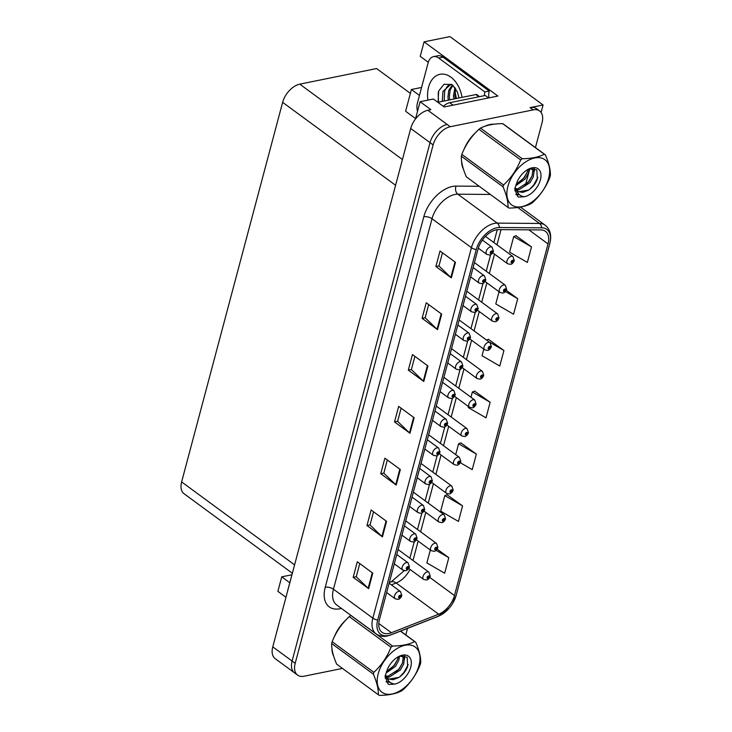 <?xml version="1.0" encoding="UTF-8"?>
<svg xmlns="http://www.w3.org/2000/svg" width="732" height="732" viewBox="0 0 732 732"><rect width="100%" height="100%" fill="white"/><g stroke="black" fill="none" stroke-linecap="round" stroke-linejoin="round"><path stroke-width="1.1" d="M541.076 112.481L543.08 104.978L449.951 36.6L424.084 41.852L497.897 96.048L444.178 106.954L433.362 99.012L420.077 101.711L430.901 109.654L427.863 110.276A17.916 10.678 126.3 0 0 410.707 128.457L272.771 646.868A17.916 10.678 126.3 0 0 275.186 658.663L294.511 672.845A17.916 10.678 126.3 0 1 292.095 661.051A17.916 10.678 126.3 0 0 294.511 672.845L297.604 675.114A17.916 10.678 126.3 0 0 304.073 676.222L342.475 668.417M415.474 119.014L420.077 101.711M291.903 574.776L281.738 576.834L277.876 591.346L285.965 597.285M535.44 147.571L542.037 122.793A17.916 10.678 126.3 0 0 539.621 110.99A17.916 10.678 126.3 0 0 533.152 109.891L450.272 126.728A17.916 10.678 126.3 0 0 433.124 144.918L430.032 142.639L292.095 661.051L430.032 142.639A17.916 10.678 126.3 0 1 447.188 124.458A17.916 10.678 126.3 0 0 430.032 142.639L410.707 128.457M543.08 104.978L530.059 107.622A17.916 10.678 126.3 0 1 536.529 108.72L539.621 110.99M292.361 573.248L184.043 493.725A17.916 10.678 -53.7 0 1 181.627 481.921L282.634 102.334A17.916 10.678 -53.7 0 1 299.781 84.153L376.587 68.552L410.377 93.367M421.577 87.447L411.411 89.505L405.62 111.264L415.593 118.584M428.284 62.275L420.232 56.355L424.084 41.852M411.411 89.505L419.454 95.416M281.738 576.834L289.79 582.745M494.118 124.184A28.667 17.092 126.3 0 0 490.056 124.531A28.667 17.092 126.3 0 0 484.904 126.252M388.893 633.464A19.105 11.392 -53.7 0 1 381.994 632.292A19.105 11.392 -53.7 0 1 379.423 619.711L477.996 249.237A19.105 11.392 -53.7 0 1 498.629 229.601L540.902 229.93A19.105 11.392 -53.7 0 1 545.459 231.339A19.105 11.392 -53.7 0 1 548.03 243.93L454.471 595.546A19.105 11.392 -53.7 0 1 438.66 614.203L391.373 632.722A19.105 11.392 -53.7 0 1 388.893 633.464M388.344 635.532A21.493 12.819 126.3 0 0 391.126 634.699L438.413 616.179A21.493 12.819 126.3 0 0 449.045 608.292A21.493 12.819 126.3 0 0 452.596 603.461A21.493 12.819 126.3 0 0 456.21 595.189L549.769 243.573A21.493 12.819 126.3 0 0 541.744 227.835L499.48 227.506A21.493 12.819 126.3 0 0 476.257 249.594L377.685 620.059A21.493 12.819 126.3 0 0 388.344 635.532M455.478 262.33L440.014 250.985L435.879 266.521L451.342 277.876L455.478 262.33M442.467 252.778L438.953 265.972L450.857 277.465A4.776 2.104 14.9 0 0 451.342 277.876M438.971 265.899L435.879 266.521M441.689 314.138L426.234 302.783L422.099 318.329L437.553 329.675L441.689 314.138M428.678 304.576L425.173 317.77L437.068 329.272A4.776 2.104 14.9 0 0 437.553 329.675M425.191 317.697L422.099 318.329M427.909 365.936L412.455 354.581L408.319 370.127L423.773 381.473L427.909 365.936M414.898 356.383L411.384 369.578L423.288 381.07A4.776 2.104 14.9 0 0 423.773 381.473M411.411 369.495L408.319 370.127M372.78 573.129L357.317 561.783L353.181 577.319L368.644 588.674L372.78 573.129M359.769 563.576L356.255 576.77L368.159 588.263A4.776 2.104 14.9 0 0 368.644 588.674M356.274 576.697L353.181 577.319M386.56 521.33L371.106 509.984L366.97 525.521L382.424 536.867L386.56 521.33M373.549 511.778L370.035 524.972L381.939 536.464A4.776 2.104 14.9 0 0 382.424 536.867M370.063 524.89L366.97 525.521M400.34 469.532L384.886 458.186L380.75 473.723L396.204 485.069L400.34 469.532M387.329 459.98L383.824 473.174L395.728 484.666A4.776 2.104 14.9 0 0 396.204 485.069M383.843 473.092L380.75 473.723M414.129 417.734L398.666 406.379L394.53 421.925L409.993 433.271L414.129 417.734M401.118 408.182L397.604 421.376L409.508 432.868A4.776 2.104 14.9 0 0 409.993 433.271M397.622 421.293L394.53 421.925M346.035 619.848A28.667 17.092 126.3 0 0 334.295 636.858M331.925 648.369A28.667 17.092 126.3 0 0 333.664 656.128M475.709 132.519A28.667 17.092 126.3 0 0 463.969 149.529M461.59 161.04A28.667 17.092 126.3 0 0 463.329 168.799M433.124 144.918L295.188 663.32A17.916 10.678 126.3 0 0 297.604 675.114M405.766 634.9L407.504 628.395M525.457 185.086L529.849 168.598M499.041 291.748L495.793 303.926L513.571 314.229L517.707 298.693L506.26 290.284M531.496 246.894L513.708 236.592L509.582 252.128L527.36 262.431L531.496 246.894L515.987 235.731M460.318 462.725L472.232 469.633L476.358 454.087L460.858 442.933M462.578 505.885L444.8 495.591L440.664 511.128L458.442 521.431L462.578 505.885L447.069 494.731M430.315 550.025L426.884 562.926L444.663 573.229L448.798 557.683L437.196 549.174M483.77 349.146L482.013 355.725L499.791 366.027L503.927 350.491L488.418 339.328M468.498 406.535L468.233 407.532L486.011 417.826L490.147 402.289L474.638 391.126M490.147 402.289L472.369 391.986L470.969 397.238M472.369 391.986L474.839 391.053M476.358 454.087L458.58 443.784L455.697 454.636M458.58 443.784L461.059 442.851M444.8 495.591L447.279 494.649M448.798 557.683L436.135 550.354M486.515 340.051L488.628 339.255M503.927 350.491L488.793 341.725M517.707 298.693L505.4 291.556M513.708 236.592L516.188 235.658M492.746 252.824L507.615 263.749A4.474 2.672 -53.7 0 1 507.45 259.659A4.474 2.672 -53.7 0 1 511.302 256.255A4.474 2.672 -53.7 0 1 512.922 256.529L514.276 260.528A2.983 1.4 -167 0 1 513.297 261.278A1.491 0.888 126.3 0 0 512.546 260.263A1.491 0.888 126.3 0 0 511.119 261.772A1.491 0.888 126.3 0 0 511.86 262.852A1.491 0.888 126.3 0 0 513.269 261.388L511.851 262.038L512.336 261.04L513.297 261.278M512.135 261.123L512.629 261.489M513.269 261.388A2.983 1.226 16.7 0 0 514.193 260.83A2.983 1.226 16.7 0 0 514.221 260.693M512.171 261.104L512.638 261.443M478.307 248.175L486.789 254.407A4.474 2.672 -53.7 0 1 486.615 250.317A4.474 2.672 -53.7 0 1 490.477 246.913A4.474 2.672 -53.7 0 1 492.087 247.187L493.45 251.186A2.983 1.4 -167 0 1 492.471 251.936A1.491 0.888 126.3 0 0 491.721 250.92A1.491 0.888 126.3 0 0 490.284 252.43A1.491 0.888 126.3 0 0 491.026 253.51A1.491 0.888 126.3 0 0 492.444 252.046L491.016 252.696L491.511 251.698L492.471 251.936M491.309 251.79L491.803 252.147M492.444 252.046A2.983 1.226 16.7 0 0 493.368 251.488A2.983 1.226 16.7 0 0 493.386 251.351M491.346 251.762L491.812 252.101M485.106 281.527L499.983 292.443A4.474 2.672 -53.7 0 1 499.81 288.353A4.474 2.672 -53.7 0 1 503.662 284.949A4.474 2.672 -53.7 0 1 505.281 285.224L506.645 289.232A2.983 1.4 -167 0 1 505.666 289.973A1.491 0.888 126.3 0 0 504.906 288.957A1.491 0.888 126.3 0 0 503.479 290.476A1.491 0.888 126.3 0 0 504.22 291.546A1.491 0.888 126.3 0 0 505.629 290.092L504.211 290.732L504.705 289.735L505.666 289.973M504.504 289.826L504.988 290.183M505.629 290.092A2.983 1.226 16.7 0 0 506.562 289.524A2.983 1.226 16.7 0 0 506.581 289.387M504.54 289.799L505.007 290.137M477.474 310.222L492.343 321.138A4.474 2.672 -53.7 0 1 492.178 317.048A4.474 2.672 -53.7 0 1 496.031 313.644A4.474 2.672 -53.7 0 1 497.65 313.918L499.004 317.926A2.983 1.4 -167 0 1 498.025 318.676A1.491 0.888 126.3 0 0 497.275 317.651A1.491 0.888 126.3 0 0 495.848 319.17A1.491 0.888 126.3 0 0 496.589 320.241A1.491 0.888 126.3 0 0 497.998 318.786L496.58 319.427L497.065 318.429L498.025 318.676M496.863 318.521L497.357 318.887M497.998 318.786A2.983 1.226 16.7 0 0 498.922 318.228A2.983 1.226 16.7 0 0 498.95 318.081M496.9 318.493L497.367 318.841M469.834 338.916L484.712 349.841A4.474 2.672 -53.7 0 1 484.538 345.751A4.474 2.672 -53.7 0 1 488.39 342.338A4.474 2.672 -53.7 0 1 490.01 342.613L491.373 346.62A2.983 1.4 -167 0 1 490.394 347.371A1.491 0.888 126.3 0 0 489.635 346.346A1.491 0.888 126.3 0 0 488.207 347.865A1.491 0.888 126.3 0 0 488.949 348.944A1.491 0.888 126.3 0 0 490.358 347.48L488.939 348.13L489.433 347.124L490.394 347.371M489.735 347.535L489.269 347.197L489.717 347.581M490.358 347.48A2.983 1.226 16.7 0 0 491.291 346.922A2.983 1.226 16.7 0 0 491.309 346.776M470.649 276.852L479.158 283.101A4.474 2.672 -53.7 0 1 478.984 279.011A4.474 2.672 -53.7 0 1 482.836 275.607A4.474 2.672 -53.7 0 1 484.456 275.882L485.81 279.889A2.983 1.4 -167 0 1 484.84 280.63A1.491 0.888 126.3 0 0 484.081 279.615A1.491 0.888 126.3 0 0 482.653 281.134A1.491 0.888 126.3 0 0 483.394 282.204A1.491 0.888 126.3 0 0 484.804 280.749L483.385 281.39L483.87 280.393L484.84 280.63M483.669 280.484L484.163 280.841M484.804 280.749A2.983 1.226 16.7 0 0 485.737 280.182A2.983 1.226 16.7 0 0 485.755 280.045M483.715 280.457L484.172 280.795M463.008 305.555L471.518 311.795A4.474 2.672 -53.7 0 1 471.344 307.705A4.474 2.672 -53.7 0 1 475.205 304.302A4.474 2.672 -53.7 0 1 476.816 304.576L478.179 308.584A2.983 1.4 -167 0 1 477.2 309.334A1.491 0.888 126.3 0 0 476.45 308.309A1.491 0.888 126.3 0 0 475.013 309.828A1.491 0.888 126.3 0 0 475.754 310.899A1.491 0.888 126.3 0 0 477.173 309.444L475.745 310.084L476.239 309.087L477.2 309.334M476.038 309.178L476.532 309.545M477.173 309.444A2.983 1.226 16.7 0 0 478.097 308.886A2.983 1.226 16.7 0 0 478.115 308.739M476.075 309.151L476.541 309.499M455.377 334.25L463.887 340.499A4.474 2.672 -53.7 0 1 463.713 336.409A4.474 2.672 -53.7 0 1 467.565 332.996A4.474 2.672 -53.7 0 1 469.185 333.27L470.539 337.278A2.983 1.4 -167 0 1 469.569 338.028A1.491 0.888 126.3 0 0 468.809 337.013A1.491 0.888 126.3 0 0 467.382 338.523A1.491 0.888 126.3 0 0 468.123 339.602A1.491 0.888 126.3 0 0 469.532 338.138L468.114 338.788L468.599 337.781L469.569 338.028M468.398 337.873L468.892 338.239M469.532 338.138A2.983 1.226 16.7 0 0 470.466 337.58A2.983 1.226 16.7 0 0 470.484 337.434M468.443 337.855L468.901 338.193M447.737 362.944L456.246 369.193A4.474 2.672 -53.7 0 1 456.073 365.103A4.474 2.672 -53.7 0 1 459.934 361.7A4.474 2.672 -53.7 0 1 461.544 361.974L462.908 365.982A2.983 1.4 -167 0 1 461.929 366.723A1.491 0.888 126.3 0 0 461.178 365.707A1.491 0.888 126.3 0 0 459.742 367.217A1.491 0.888 126.3 0 0 460.483 368.297A1.491 0.888 126.3 0 0 461.901 366.833L460.474 367.482L460.968 366.485L461.929 366.723M460.767 366.576L461.261 366.933M461.901 366.833A2.983 1.226 16.7 0 0 462.825 366.275A2.983 1.226 16.7 0 0 462.844 366.137M460.803 366.549L461.27 366.888M287.502 591.511A11.941 8.015 78.5 0 1 287.74 590.422L292.324 573.22M438.093 102.224L438.642 91.052L443.976 84.308L451.726 84.528L452.724 85.186L457.418 92.012L459.01 97.978M444.205 100.989L444.644 91.125L446.813 87.108L451.095 84.244M450.976 84.253L442.979 91.308L442.247 101.382M454.956 87.538L453.437 95.974L453.858 99.021M455.734 88.682L454.819 95.7L455.24 98.747M452.33 84.894L448.78 90.292L447.929 97.1L448.35 100.147M452.916 85.333L450.153 90.009L449.311 96.816L449.732 99.863M455.002 91.601L456.411 98.509M417.515 111.346A11.941 8.015 78.5 0 1 417.414 103.093L428.165 62.687A11.941 8.015 78.5 0 1 433.518 56.657L437.855 55.778A11.941 8.015 78.5 0 1 442.988 57.123L489.205 91.061A11.941 8.015 -101.5 0 0 488.985 97.859M484.392 95.654A11.941 8.015 78.5 0 1 484.868 91.939L489.205 91.061M433.518 56.657A11.941 8.015 78.5 0 1 438.651 58.002L484.868 91.939M453.017 105.161L449.677 102.709A11.941 7.119 126.3 0 0 443.363 106.36M488.601 97.932L485.261 95.48L449.677 102.709M438.239 92.406L438.431 102.16M333.051 654.005A28.365 16.909 -53.7 0 1 332.337 650.94M335.787 633.921A28.365 16.909 -53.7 0 1 343.72 622.401M462.716 166.676A28.365 16.909 -53.7 0 1 462.002 163.611M465.461 146.592A28.365 16.909 -53.7 0 1 473.394 135.072M487.622 125.419A28.365 16.909 -53.7 0 1 489.992 124.788A28.365 16.909 -53.7 0 1 491.913 124.504M479.524 96.642L476.935 94.739A2.983 1.784 126.3 0 0 475.855 94.556L437.809 102.288M418.997 665.489A28.063 16.735 126.3 0 0 405.08 645.285A28.063 16.735 126.3 0 0 378.206 673.779A28.063 16.735 126.3 0 0 392.123 693.982A28.063 16.735 126.3 0 0 418.997 665.489M414.651 641.571C409.179 644.444 401.813 645.935 392.562 646.063L350.857 615.438A32.245 19.224 126.3 0 0 349.283 616.628C341.725 623.582 336.025 631.936 332.163 641.708A32.245 19.224 126.3 0 0 331.907 642.632A32.245 19.224 126.3 0 0 331.678 643.538C331.45 649 333.106 655.872 336.647 664.134L378.343 694.75A32.245 19.224 126.3 0 0 379.432 695.4C388.683 695.272 396.049 693.78 401.52 690.917A32.245 19.224 126.3 0 0 403.094 689.727C410.698 682.709 416.398 674.346 420.214 664.647A32.245 19.224 126.3 0 0 420.47 663.723A32.245 19.224 126.3 0 0 420.699 662.817C420.909 657.29 419.253 650.428 415.73 642.22A32.245 19.224 126.3 0 0 414.651 641.571L400.459 631.158M392.562 646.063A32.245 19.224 126.3 0 0 390.989 647.244L349.283 616.628M332.163 641.708L373.869 672.324C381.418 665.379 387.127 657.016 390.989 647.244M373.869 672.324A32.245 19.224 126.3 0 0 373.613 673.248A32.245 19.224 126.3 0 0 373.375 674.163L331.678 643.538M386.038 673.092L395.472 666.358L398.784 660.465L399.544 656.156M386.331 671.665L394.246 665.461L397.558 659.569L398.235 656.787M385.069 676.459L388.088 683.944L388.875 684.438L395.015 684.054A16.68 9.946 126.3 0 0 410.725 667.172A16.68 9.946 126.3 0 0 399.26 656.256A16.68 9.946 126.3 0 0 387.557 669.002L385.069 676.459L386.103 676.862M386.862 677.027L389.397 677.027L400.377 669.963L403.689 664.07L404.348 658.718L402.325 655.451M385.133 676.02L385.7 676.13M386.569 676.212L388.17 676.13L399.15 669.066L402.463 663.174L403.122 657.821L402.143 655.469M395.015 684.054C390.376 683.651 387.53 680.925 386.478 675.865L388.555 679.195L398.958 677.365C403.094 674.556 405.986 670.915 407.651 666.44L407.166 657.226L399.443 656.192M385.297 675.124L387.027 677.997M388.161 678.875L393.075 679.726L398.675 677.567M400.587 631.103L415.73 642.22M378.343 694.75C378.563 689.288 376.907 682.425 373.375 674.163M390.156 669.46L394.209 665.141L397.613 659.386M385.123 678.107L386.78 677.741M387.164 677.622L388.619 677.109M395.06 673.065L399.114 668.737L402.527 662.991M404.082 657.693L404.201 655.515M386.13 681.638L389.479 681.785M399.855 676.771L404.018 672.342L408.2 664.61M388.024 683.898L388.875 684.438M404.439 659.541L404.796 655.662M386.331 681.986L390.019 682.242M548.661 178.16A28.063 16.735 126.3 0 0 534.744 157.956A28.063 16.735 126.3 0 0 507.88 186.45A28.063 16.735 126.3 0 0 521.788 206.653A28.063 16.735 126.3 0 0 548.661 178.16M550.135 176.394A32.245 19.224 126.3 0 0 550.373 175.479C550.574 169.961 548.918 163.099 545.404 154.891A32.245 19.224 126.3 0 0 544.315 154.242L502.609 123.626C493.395 123.745 486.039 125.236 480.521 128.109A32.245 19.224 126.3 0 0 478.948 129.299C471.399 136.253 465.689 144.607 461.828 154.379A32.245 19.224 126.3 0 0 461.572 155.294A32.245 19.224 126.3 0 0 461.343 156.209C461.123 161.671 462.78 168.534 466.311 176.805L508.017 207.421A32.245 19.224 126.3 0 0 509.097 208.071C518.357 207.943 525.713 206.451 531.185 203.588A32.245 19.224 126.3 0 0 532.759 202.398C540.362 195.38 546.072 187.017 549.878 177.318A32.245 19.224 126.3 0 0 550.135 176.394M480.521 128.109L522.227 158.734C531.478 158.606 538.843 157.106 544.315 154.242M522.227 158.734A32.245 19.224 126.3 0 0 520.653 159.915L478.948 129.299M461.828 154.379L503.534 184.995C511.092 178.05 516.792 169.687 520.653 159.915M503.534 184.995A32.245 19.224 126.3 0 0 503.277 185.919A32.245 19.224 126.3 0 0 503.049 186.834L461.343 156.209M545.404 154.891L503.698 124.275A32.245 19.224 126.3 0 0 502.609 123.626M515.712 185.763L525.137 179.029L528.449 173.136L529.209 168.827M516.005 184.336L523.911 178.132L527.223 172.24L527.909 169.449M514.733 189.121L517.762 196.615L518.54 197.109L524.679 196.716A16.68 9.946 126.3 0 0 540.39 179.843A16.68 9.946 126.3 0 0 528.925 168.927A16.68 9.946 126.3 0 0 517.222 181.673L514.733 189.121L515.776 189.533M516.527 189.689L519.061 189.698L530.041 182.634L533.363 176.741L534.012 171.389L531.99 168.122M514.797 188.691L515.365 188.801M516.234 188.883L517.835 188.801L528.815 181.728L532.127 175.845L532.786 170.492L531.807 168.14M524.679 196.716C520.049 196.322 517.204 193.596 516.142 188.536L518.229 191.866L528.632 190.036C532.759 187.227 535.659 183.576 537.325 179.111L536.84 169.897L529.117 168.863M514.962 187.795L516.691 190.668M517.835 191.546L522.74 192.397L528.348 190.238M508.017 207.421C508.237 201.959 506.581 195.096 503.049 186.834M519.821 182.131L523.874 177.812L527.287 172.057M514.797 190.778L516.444 190.411M516.838 190.293L518.293 189.771M524.734 185.736L528.779 181.408L532.191 175.662M533.747 170.364L533.866 168.186M515.804 194.309L519.144 194.456M529.52 189.442L533.692 185.013L537.874 177.281M517.698 196.569L518.54 197.109M534.113 172.212L534.47 168.333M515.996 194.657L519.683 194.913M462.203 367.61L477.072 378.536A4.474 2.672 -53.7 0 1 476.907 374.445A4.474 2.672 -53.7 0 1 480.759 371.042A4.474 2.672 -53.7 0 1 482.379 371.316L483.733 375.324A2.983 1.4 -167 0 1 482.754 376.065A1.491 0.888 126.3 0 0 482.004 375.049A1.491 0.888 126.3 0 0 480.576 376.559A1.491 0.888 126.3 0 0 481.317 377.639A1.491 0.888 126.3 0 0 482.727 376.175L481.308 376.824L481.793 375.827L482.754 376.065M481.592 375.919L482.086 376.275M482.727 376.175A2.983 1.226 16.7 0 0 483.651 375.617A2.983 1.226 16.7 0 0 483.678 375.479M481.629 375.891L482.095 376.23M454.563 396.314L469.441 407.23A4.474 2.672 -53.7 0 1 469.267 403.14A4.474 2.672 -53.7 0 1 473.128 399.736A4.474 2.672 -53.7 0 1 474.739 400.011L476.102 404.018A2.983 1.4 -167 0 1 475.123 404.759A1.491 0.888 126.3 0 0 474.363 403.744A1.491 0.888 126.3 0 0 472.936 405.263A1.491 0.888 126.3 0 0 473.677 406.333A1.491 0.888 126.3 0 0 475.086 404.878L473.668 405.519L474.162 404.522L475.123 404.759M473.961 404.613L474.446 404.97M475.086 404.878A2.983 1.226 16.7 0 0 476.02 404.32A2.983 1.226 16.7 0 0 476.038 404.174M473.997 404.586L474.464 404.924M446.932 425.008L461.8 435.924A4.474 2.672 -53.7 0 1 461.636 431.834A4.474 2.672 -53.7 0 1 465.488 428.43A4.474 2.672 -53.7 0 1 467.108 428.705L468.462 432.713A2.983 1.4 -167 0 1 467.483 433.463A1.491 0.888 126.3 0 0 466.732 432.438A1.491 0.888 126.3 0 0 465.305 433.957A1.491 0.888 126.3 0 0 466.046 435.028A1.491 0.888 126.3 0 0 467.455 433.573L466.037 434.213L466.522 433.216L467.483 433.463M466.321 433.307L466.815 433.673M467.455 433.573A2.983 1.226 16.7 0 0 468.379 433.015A2.983 1.226 16.7 0 0 468.407 432.868M466.357 433.28L466.824 433.628M440.106 391.638L448.615 397.888A4.474 2.672 -53.7 0 1 448.442 393.798A4.474 2.672 -53.7 0 1 452.294 390.394A4.474 2.672 -53.7 0 1 453.913 390.668L455.267 394.676A2.983 1.4 -167 0 1 454.298 395.417A1.491 0.888 126.3 0 0 453.538 394.402A1.491 0.888 126.3 0 0 452.111 395.921A1.491 0.888 126.3 0 0 452.852 396.991A1.491 0.888 126.3 0 0 454.261 395.536L452.843 396.177L453.337 395.179L454.298 395.417M453.126 395.271L453.62 395.628M454.261 395.536A2.983 1.226 16.7 0 0 455.194 394.978A2.983 1.226 16.7 0 0 455.213 394.832M453.172 395.243L453.63 395.591M432.466 420.342L440.975 426.582A4.474 2.672 -53.7 0 1 440.801 422.492A4.474 2.672 -53.7 0 1 444.663 419.088A4.474 2.672 -53.7 0 1 446.273 419.363L447.636 423.37A2.983 1.4 -167 0 1 446.657 424.121A1.491 0.888 126.3 0 0 445.907 423.096A1.491 0.888 126.3 0 0 444.47 424.615A1.491 0.888 126.3 0 0 445.212 425.685A1.491 0.888 126.3 0 0 446.63 424.231L445.202 424.871L445.697 423.874L446.657 424.121M445.495 423.965L445.989 424.331M446.63 424.231A2.983 1.226 16.7 0 0 447.554 423.672A2.983 1.226 16.7 0 0 447.572 423.526M445.532 423.938L445.998 424.286M424.835 449.036L433.344 455.286A4.474 2.672 -53.7 0 1 433.17 451.196A4.474 2.672 -53.7 0 1 437.022 447.792A4.474 2.672 -53.7 0 1 438.642 448.066L439.996 452.065A2.983 1.4 -167 0 1 439.026 452.815A1.491 0.888 126.3 0 0 438.267 451.8A1.491 0.888 126.3 0 0 436.839 453.309A1.491 0.888 126.3 0 0 437.58 454.389A1.491 0.888 126.3 0 0 438.99 452.925L437.571 453.575L438.065 452.577L439.026 452.815M437.855 452.66L438.349 453.026M438.99 452.925A2.983 1.226 16.7 0 0 439.923 452.367A2.983 1.226 16.7 0 0 439.941 452.23M437.901 452.641L438.358 452.98M439.292 453.703L454.169 464.628A4.474 2.672 -53.7 0 1 453.996 460.538A4.474 2.672 -53.7 0 1 457.857 457.125A4.474 2.672 -53.7 0 1 459.467 457.409L460.831 461.407A2.983 1.4 -167 0 1 459.852 462.157A1.491 0.888 126.3 0 0 459.092 461.142A1.491 0.888 126.3 0 0 457.665 462.651A1.491 0.888 126.3 0 0 458.406 463.731A1.491 0.888 126.3 0 0 459.815 462.267L458.397 462.917L458.891 461.919L459.852 462.157M458.69 462.002L459.174 462.368M459.815 462.267A2.983 1.226 16.7 0 0 460.748 461.709A2.983 1.226 16.7 0 0 460.767 461.572M458.726 461.983L459.193 462.322M431.66 482.397L446.529 493.322A4.474 2.672 -53.7 0 1 446.364 489.232A4.474 2.672 -53.7 0 1 450.217 485.828A4.474 2.672 -53.7 0 1 451.836 486.103L453.19 490.111A2.983 1.4 -167 0 1 452.211 490.852A1.491 0.888 126.3 0 0 451.461 489.836A1.491 0.888 126.3 0 0 450.034 491.346A1.491 0.888 126.3 0 0 450.775 492.426A1.491 0.888 126.3 0 0 452.184 490.971L450.766 491.611L451.251 490.614L452.211 490.852M451.049 490.705L451.543 491.062M452.184 490.971A2.983 1.226 16.7 0 0 453.108 490.403A2.983 1.226 16.7 0 0 453.135 490.266M451.086 490.678L451.553 491.016M424.02 511.101L438.898 522.017A4.474 2.672 -53.7 0 1 438.724 517.927A4.474 2.672 -53.7 0 1 442.586 514.523A4.474 2.672 -53.7 0 1 444.196 514.797L445.559 518.805A2.983 1.4 -167 0 1 444.58 519.546A1.491 0.888 126.3 0 0 443.821 518.531A1.491 0.888 126.3 0 0 442.393 520.049A1.491 0.888 126.3 0 0 443.135 521.12A1.491 0.888 126.3 0 0 444.544 519.665L443.125 520.306L443.619 519.308L444.58 519.546M443.418 519.4L443.903 519.766M444.544 519.665A2.983 1.226 16.7 0 0 445.477 519.107A2.983 1.226 16.7 0 0 445.495 518.961M443.455 519.372L443.921 519.72M416.389 539.795L431.258 550.711A4.474 2.672 -53.7 0 1 431.093 546.621A4.474 2.672 -53.7 0 1 434.945 543.217A4.474 2.672 -53.7 0 1 436.565 543.492L437.919 547.499A2.983 1.4 -167 0 1 436.94 548.25A1.491 0.888 126.3 0 0 436.19 547.225A1.491 0.888 126.3 0 0 434.762 548.744A1.491 0.888 126.3 0 0 435.503 549.814A1.491 0.888 126.3 0 0 436.913 548.36L435.494 549.009L435.979 548.003L436.94 548.25M435.778 548.094L436.272 548.46M436.913 548.36A2.983 1.226 16.7 0 0 437.837 547.801A2.983 1.226 16.7 0 0 437.864 547.655M435.815 548.067L436.281 548.414M408.749 568.49L423.627 579.415A4.474 2.672 -53.7 0 1 423.453 575.325A4.474 2.672 -53.7 0 1 427.314 571.921A4.474 2.672 -53.7 0 1 428.925 572.195L430.288 576.194A2.983 1.4 -167 0 1 429.309 576.944A1.491 0.888 126.3 0 0 428.549 575.928A1.491 0.888 126.3 0 0 427.122 577.438A1.491 0.888 126.3 0 0 427.863 578.518A1.491 0.888 126.3 0 0 429.272 577.054L427.854 577.704L428.348 576.706L429.309 576.944M428.147 576.798L428.632 577.155M429.272 577.054A2.983 1.226 16.7 0 0 430.206 576.496A2.983 1.226 16.7 0 0 430.224 576.359M428.183 576.77L428.65 577.109M417.194 477.731L425.704 483.98A4.474 2.672 -53.7 0 1 425.53 479.89A4.474 2.672 -53.7 0 1 429.391 476.486A4.474 2.672 -53.7 0 1 431.002 476.761L432.365 480.768A2.983 1.4 -167 0 1 431.386 481.51A1.491 0.888 126.3 0 0 430.636 480.494A1.491 0.888 126.3 0 0 429.199 482.013A1.491 0.888 126.3 0 0 429.94 483.083A1.491 0.888 126.3 0 0 431.358 481.629L429.931 482.269L430.425 481.272L431.386 481.51M430.224 481.363L430.718 481.72M431.358 481.629A2.983 1.226 16.7 0 0 432.283 481.061A2.983 1.226 16.7 0 0 432.301 480.924M430.26 481.336L430.727 481.674M409.563 506.425L418.073 512.674A4.474 2.672 -53.7 0 1 417.899 508.584A4.474 2.672 -53.7 0 1 421.751 505.181A4.474 2.672 -53.7 0 1 423.37 505.455L424.725 509.463A2.983 1.4 -167 0 1 423.755 510.204A1.491 0.888 126.3 0 0 422.995 509.188A1.491 0.888 126.3 0 0 421.568 510.707A1.491 0.888 126.3 0 0 422.309 511.778A1.491 0.888 126.3 0 0 423.718 510.323L422.3 510.963L422.794 509.966L423.755 510.204M422.584 510.058L423.078 510.424M423.718 510.323A2.983 1.226 16.7 0 0 424.652 509.765A2.983 1.226 16.7 0 0 424.67 509.618M422.629 510.03L423.087 510.378M401.923 535.129L410.432 541.369A4.474 2.672 -53.7 0 1 410.259 537.288A4.474 2.672 -53.7 0 1 414.12 533.875A4.474 2.672 -53.7 0 1 415.73 534.15L417.094 538.157A2.983 1.4 -167 0 1 416.115 538.908A1.491 0.888 126.3 0 0 415.364 537.883A1.491 0.888 126.3 0 0 413.928 539.402A1.491 0.888 126.3 0 0 414.669 540.481A1.491 0.888 126.3 0 0 416.087 539.017L414.66 539.667L415.154 538.661L416.115 538.908M414.953 538.752L415.447 539.118M416.087 539.017A2.983 1.226 16.7 0 0 417.011 538.459A2.983 1.226 16.7 0 0 417.03 538.313M414.989 538.734L415.456 539.072M394.292 563.823L402.801 570.072A4.474 2.672 -53.7 0 1 402.627 565.982A4.474 2.672 -53.7 0 1 406.48 562.579A4.474 2.672 -53.7 0 1 408.099 562.853L409.453 566.861A2.983 1.4 -167 0 1 408.483 567.602A1.491 0.888 126.3 0 0 407.724 566.586A1.491 0.888 126.3 0 0 406.297 568.096A1.491 0.888 126.3 0 0 407.038 569.176A1.491 0.888 126.3 0 0 408.447 567.712L407.029 568.361L407.523 567.364L408.483 567.602M407.312 567.456L407.806 567.812M408.447 567.712A2.983 1.226 16.7 0 0 409.38 567.154A2.983 1.226 16.7 0 0 409.398 567.016M407.358 567.428L407.815 567.767M386.652 592.517L395.161 598.767A4.474 2.672 -53.7 0 1 394.987 594.677A4.474 2.672 -53.7 0 1 398.849 591.273A4.474 2.672 -53.7 0 1 400.459 591.548L401.822 595.555A2.983 1.4 -167 0 1 400.843 596.296A1.491 0.888 126.3 0 0 400.093 595.281A1.491 0.888 126.3 0 0 398.656 596.8A1.491 0.888 126.3 0 0 399.398 597.87A1.491 0.888 126.3 0 0 400.816 596.415L399.388 597.056L399.882 596.058L400.843 596.296M399.681 596.15L400.175 596.507M400.816 596.415A2.983 1.226 16.7 0 0 401.74 595.857A2.983 1.226 16.7 0 0 401.758 595.711M399.718 596.123L400.184 596.461M272.771 646.868L295.188 663.32M427.863 110.276L450.272 126.728M282.634 102.334L395.591 185.278M181.627 481.921L294.593 564.866M299.781 84.153L402.444 159.53M341.405 608.411A29.856 17.806 -53.7 0 1 325.237 587.247L423.81 216.773A5.975 2.635 -165.1 0 1 432.017 218.731L333.444 589.205A23.891 14.237 126.3 0 0 336.665 604.934L376.074 633.866A23.891 14.237 -53.7 0 1 372.853 618.147A5.975 2.635 14.9 0 0 377.685 620.059M423.81 216.773A29.856 17.806 -53.7 0 1 452.403 186.468A29.856 17.806 -53.7 0 1 456.063 186.102L479.213 186.276M499.48 227.506A5.975 4.401 -89.6 0 0 497.229 223.132L457.811 194.19A23.891 14.237 126.3 0 0 454.883 194.483A23.891 14.237 126.3 0 0 432.017 218.731L471.435 247.672A23.891 14.237 -53.7 0 1 497.229 223.132L539.502 223.461A23.891 14.237 -53.7 0 1 545.194 225.227L520.479 207.074M376.074 633.866C381.701 637.435 386.359 636.218 387.265 636.007L390.577 635.019A5.975 3.486 -111.4 0 0 391.126 634.699M541.744 227.835A5.975 4.401 -89.6 0 0 539.502 223.461L517.753 207.495M449.045 608.292L437.864 616.5A5.975 3.486 -111.4 0 0 438.413 616.179M476.257 249.594A5.975 2.635 -165.1 0 1 471.435 247.672L372.853 618.147L333.444 589.205A5.975 2.635 -165.1 0 0 325.237 587.247M533.152 109.891L530.059 107.622M490.33 194.447L457.811 194.19A5.975 4.401 90.4 0 1 456.063 186.102M548.03 243.93L528.852 229.839M391.373 632.722L378.773 623.472M438.66 614.203L396.149 582.992A19.105 11.392 126.3 0 0 410.012 569.423M391.364 584.868L396.149 582.992A10.751 6.277 68.6 0 0 391.144 581.885L404.229 570.695M454.471 595.546L429.812 577.438M412.994 560.492L418.155 541.094M420.625 531.798L425.786 512.391M428.266 503.094L433.426 483.696M435.897 474.4L441.057 455.002M443.537 445.706L448.698 426.298M451.168 417.011L456.329 397.604M458.808 388.308L463.969 368.91M466.44 359.613L471.6 340.215M474.08 330.919L479.24 311.512M481.711 302.215L486.872 282.817M489.351 273.521L494.512 254.123M496.982 244.827L501.027 229.619M413.635 417.368L409.508 432.868M399.846 469.166L395.728 484.666M386.066 520.964L381.939 536.464M372.286 572.772L368.159 588.263M427.415 365.57L423.288 381.07M441.195 313.772L437.068 329.272M454.975 261.974L450.857 277.465M427.9 100.128A25.437 17.074 78.5 0 1 428.586 87.145A25.437 17.074 78.5 0 1 446.008 74.646A25.437 17.074 78.5 0 1 462.048 97.365M451.013 84.253A13.496 9.059 -101.5 0 0 446.813 87.108M438.651 58.002L442.988 57.123M475.855 94.556L478.874 96.78M452.596 603.461L456.283 594.988L549.842 243.372C551.809 235.43 550.263 229.381 545.194 225.227M390.577 635.019L437.864 616.5M409.865 558.196L414.266 541.68M417.505 529.501L421.897 512.986M425.136 500.807L429.538 484.282M432.777 472.103L437.169 455.588M440.408 443.409L444.809 426.893M448.048 414.715L452.44 398.19M455.679 386.02L460.08 369.495M463.319 357.317L467.711 340.801M470.951 328.622L475.352 312.107M478.591 299.928L482.983 283.403M486.222 271.224L490.623 254.709M493.862 242.53L497.275 229.683M389.287 582.617L391.144 581.885M507.615 263.749L510.515 264.353C511.942 264.17 513.169 262.989 514.193 260.83M485.481 236.381L512.922 256.529M486.789 254.407L489.69 255.02C491.117 254.828 492.343 253.647 493.368 251.488M482.406 240.078L492.087 247.187M499.983 292.443L502.884 293.056C504.302 292.864 505.528 291.684 506.562 289.524M474.446 262.578L505.281 285.224M492.343 321.138L495.244 321.751C496.671 321.558 497.897 320.387 498.922 318.228M466.806 291.272L497.65 313.918M484.712 349.841L487.613 350.445C489.031 350.253 490.257 349.082 491.291 346.922M459.174 319.976L490.01 342.613M479.158 283.101L482.059 283.714C483.477 283.522 484.703 282.351 485.737 280.182M473.119 267.555L484.456 275.882M471.518 311.795L474.418 312.408C475.846 312.216 477.072 311.045 478.097 308.886M465.488 296.259L476.816 304.576M463.887 340.499L466.787 341.103C468.206 340.92 469.432 339.74 470.466 337.58M457.848 324.953L469.185 333.27M456.246 369.193L459.147 369.806C460.574 369.614 461.8 368.434 462.825 366.275M450.217 353.648L461.544 361.974M477.072 378.536L479.972 379.149C481.4 378.956 482.626 377.776 483.651 375.617M451.534 348.67L482.379 371.316M469.441 407.23L472.341 407.843C473.76 407.651 474.986 406.48 476.02 404.32M443.903 377.364L474.739 400.011M461.8 435.924L464.701 436.537C466.128 436.345 467.355 435.174 468.379 433.015M436.263 406.068L467.108 428.705M448.615 397.888L451.516 398.501C452.934 398.309 454.16 397.137 455.194 394.978M442.576 382.342L453.913 390.668M440.975 426.582L443.876 427.195C445.303 427.003 446.529 425.832 447.554 423.672M434.945 411.045L446.273 419.363M433.344 455.286L436.245 455.89C437.663 455.707 438.889 454.526 439.923 452.367M427.305 439.74L438.642 448.066M454.169 464.628L457.07 465.232C458.488 465.049 459.714 463.868 460.748 461.709M428.632 434.762L459.467 457.409M446.529 493.322L449.43 493.935C450.857 493.743 452.083 492.563 453.108 490.403M420.992 463.457L451.836 486.103M438.898 522.017L441.799 522.63C443.217 522.438 444.443 521.266 445.477 519.107M413.36 492.151L444.196 514.797M431.258 550.711L434.158 551.324C435.586 551.132 436.812 549.961 437.837 547.801M405.72 520.855L436.565 543.492M423.627 579.415L426.527 580.019C427.945 579.836 429.172 578.655 430.206 576.496M398.089 549.549L428.925 572.195M425.704 483.98L428.604 484.593C430.032 484.401 431.258 483.221 432.283 481.061M419.674 468.434L431.002 476.761M418.073 512.674L420.973 513.288C422.391 513.095 423.618 511.924 424.652 509.765M412.034 497.129L423.37 505.455M410.432 541.369L413.333 541.982C414.76 541.79 415.986 540.619 417.011 538.459M404.403 525.832L415.73 534.15M402.801 570.072L405.702 570.686C407.12 570.493 408.346 569.313 409.38 567.154M396.762 554.527L408.099 562.853M395.161 598.767L398.062 599.38C399.489 599.188 400.715 598.017 401.74 595.857M389.131 583.221L400.459 591.548"/></g></svg>
